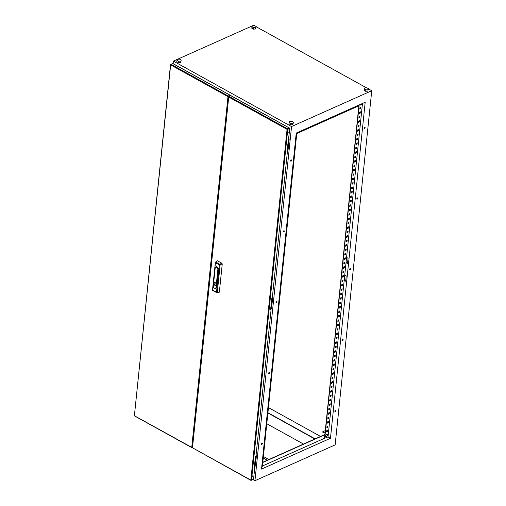 <?xml version="1.0" encoding="UTF-8"?>
<svg xmlns="http://www.w3.org/2000/svg" width="506" height="506" viewBox="0 0 506 506"><rect width="100%" height="100%" fill="white"/><g stroke="black" fill="none" stroke-linecap="round" stroke-linejoin="round"><path stroke-width="0.76" d="M324.605 434.679L325.358 433.857M327.471 435.204A1.316 0.746 -61 0 1 327.42 435.476L327.42 435.476A1.316 0.746 -61 0 1 326.908 436.4A1.316 0.746 -61 0 1 326.452 436.741A1.316 0.746 -61 0 1 325.668 436.008A1.316 0.746 -61 0 1 326.686 434.471A1.316 0.746 -61 0 1 327.471 435.204L327.42 435.476A2.188 2.188 0 0 1 326.908 436.4C326.111 437.051 325.681 436.912 325.617 435.989C326.383 434.23 327.002 433.971 327.471 435.204M359.905 104.217C359.968 105.147 360.398 105.28 361.195 104.628A2.188 2.188 0 0 0 361.67 103.831A1.316 0.746 -61 0 1 361.195 104.628A1.316 0.746 -61 0 1 360.74 104.97A1.316 0.746 -61 0 1 359.962 104.597M323.657 432.364A0.614 0.405 -114.1 0 0 322.771 431.877A0.614 0.405 -114.1 0 0 323.657 432.364M323.467 432.681L324.871 432.054A0.614 0.405 -114.1 0 0 324.371 430.935L322.967 431.561M364.118 127.974A0.715 0.405 119 0 0 365.098 127.531A0.715 0.405 119 0 0 364.118 127.974M364.168 128.284A0.715 0.405 119 0 0 364.826 127.095M290.627 160.8A0.715 0.405 119 0 0 291.614 160.358A0.715 0.405 119 0 0 290.627 160.8M290.678 161.11A0.715 0.405 119 0 0 291.336 159.921M356.8 198.75A0.715 0.405 119 0 0 357.786 198.308A0.715 0.405 119 0 0 356.8 198.75M356.856 199.067A0.715 0.405 119 0 0 357.514 197.871M283.316 231.577A0.715 0.405 119 0 0 284.296 231.134A0.715 0.405 119 0 0 283.316 231.577M283.366 231.887A0.715 0.405 119 0 0 284.024 230.698M349.488 269.527A0.715 0.405 119 0 0 350.475 269.084A0.715 0.405 119 0 0 349.488 269.527M349.538 269.843A0.715 0.405 119 0 0 350.196 268.648M275.998 302.354A0.715 0.405 119 0 0 276.984 301.911A0.715 0.405 119 0 0 275.998 302.354M276.048 302.67A0.715 0.405 119 0 0 276.712 301.475M342.176 340.304A0.715 0.405 119 0 0 343.157 339.868A0.715 0.405 119 0 0 342.176 340.304M342.227 340.62A0.715 0.405 119 0 0 342.885 339.425M268.686 373.131A0.715 0.405 119 0 0 269.666 372.688A0.715 0.405 119 0 0 268.686 373.131M268.737 373.447A0.715 0.405 119 0 0 269.394 372.252M334.858 411.081A0.715 0.405 119 0 0 335.845 410.644A0.715 0.405 119 0 0 334.858 411.081M334.909 411.397A0.715 0.405 119 0 0 335.573 410.208M261.368 443.907A0.715 0.405 119 0 0 262.355 443.471A0.715 0.405 119 0 0 261.368 443.907M261.425 444.224A0.715 0.405 119 0 0 262.083 443.035M314.858 438.993L267.895 412.985M263.246 457.987L267.301 460.232M253.417 29.146L255.562 28.994L256.232 26.533L254.613 25.635L252.469 25.787L251.937 26.831L253.563 27.729L253.417 29.146L251.792 28.247L251.937 26.831M292.816 124.647L293.493 122.186L291.873 121.288L289.723 121.434L289.198 122.484L289.052 123.894L290.672 124.792L292.816 124.647L293.493 122.186M254.246 25.661L253.588 25.3L252.507 25.781M252.456 25.806L177.517 59.284M177.461 59.303L173.387 61.125L291.551 126.544L371.752 90.719L368.463 88.904M366.496 87.816L256.213 26.748M367.811 91.15L368.488 88.683L366.863 87.791L364.718 87.936L364.193 88.98L364.048 90.397L365.667 91.295L367.811 91.15L368.488 88.683M180.566 62.491L181.237 60.031L179.617 59.139L177.473 59.284L176.948 60.328L176.803 61.745L178.422 62.643L180.566 62.491L181.237 60.031M268.452 407.596L320.557 436.444M254.385 466.734L255.011 467.076L255.979 455.83M270.748 308.369L271.38 308.717L272.348 297.465M271.38 308.717L272.81 297.439L272.373 297.199M173.387 61.125L173.128 63.648M291.551 126.544L254.948 480.7L252.892 479.561M228.775 96.842L227.896 96.589L228.718 97.101M287.117 150.004L288.028 150.225L289.179 139.074L288.743 138.834M255.011 467.076L256.447 455.805L256.011 455.564M287.743 150.352L288.711 139.099M315.143 438.866L267.921 412.719M330.462 438.278L365.187 102.263L296.244 133.059L261.52 469.075L330.462 438.278L328.027 436.931L344.2 280.419L345.68 281.241L346.224 275.928L344.75 275.112L344.2 280.419M362.486 103.464L346.028 262.728L347.508 263.544L348.058 258.237L346.578 257.421M346.028 262.728L344.75 275.112M359.81 108.841L360.55 108.505L360.658 107.5M359.355 113.262L360.095 112.933L360.196 111.927M358.899 117.683L359.639 117.354L359.741 116.348M358.444 122.11L359.178 121.782L359.285 120.77M357.982 126.532L358.722 126.203L358.83 125.197M357.527 130.953L358.267 130.624L358.368 129.618M357.072 135.38L357.812 135.051L357.913 134.046M356.61 139.801L357.35 139.473L357.457 138.467M356.154 144.229L356.894 143.894L356.996 142.888M355.699 148.65L356.439 148.321L356.54 147.316M355.244 153.071L355.984 152.742L356.085 151.737M354.782 157.499L355.522 157.17L355.629 156.158M354.327 161.92L355.067 161.591L355.168 160.585M353.871 166.347L354.611 166.012L354.712 165.007M353.416 170.769L354.149 170.44L354.257 169.434M352.954 175.19L353.694 174.861L353.802 173.855M352.499 179.617L353.239 179.288L353.34 178.276M352.043 184.039L352.783 183.71L352.884 182.704M351.581 188.46L352.321 188.131L352.429 187.125M351.126 192.887L351.866 192.558L351.967 191.553M350.671 197.308L351.411 196.979L351.512 195.974M350.215 201.736L350.949 201.401L351.056 200.395M349.754 206.157L350.494 205.828L350.601 204.822M349.298 210.578L350.038 210.249L350.139 209.244M348.843 215.006L349.583 214.677L349.684 213.665M348.381 219.427L349.121 219.098L349.229 218.092M347.926 223.854L348.666 223.519L348.773 222.513M347.47 228.276L348.21 227.947L348.311 226.941M347.015 232.697L347.755 232.368L347.856 231.362M346.553 237.124L347.293 236.789L347.401 235.783M346.098 241.545L346.838 241.217L346.939 240.211M345.642 245.967L346.382 245.638L346.483 244.632M345.187 250.394L345.921 250.065L346.028 249.06M344.725 254.815L345.465 254.486L345.573 253.481M344.27 259.243L345.01 258.908L345.111 257.902M343.814 263.664L344.554 263.335L344.656 262.329M343.353 268.085L344.093 267.756L344.2 266.751M342.897 272.513L343.637 272.184L343.745 271.172M342.442 276.934L343.182 276.605L343.283 275.599M341.986 281.361L342.726 281.026L342.828 280.02M341.525 285.782L342.265 285.454L342.372 284.448M341.069 290.204L341.809 289.875L341.911 288.869M340.614 294.631L341.354 294.296L341.455 293.29M340.158 299.052L340.892 298.723L341 297.718M339.697 303.474L340.437 303.145L340.544 302.139M339.241 307.901L339.981 307.572L340.083 306.566M338.786 312.322L339.526 311.993L339.627 310.988M338.324 316.75L339.064 316.414L339.172 315.409M337.869 321.171L338.609 320.842L338.716 319.836M337.413 325.592L338.153 325.263L338.255 324.257M336.958 330.02L337.698 329.691L337.799 328.679M336.496 334.441L337.236 334.112L337.344 333.106M336.041 338.868L336.781 338.533L336.882 337.527M335.586 343.289L336.326 342.96L336.427 341.955M335.13 347.711L335.864 347.382L335.971 346.376M334.668 352.138L335.408 351.803L335.516 350.797M334.213 356.559L334.953 356.23L335.054 355.225M333.758 360.98L334.498 360.651L334.599 359.646M333.296 365.408L334.036 365.079L334.143 364.073M332.84 369.829L333.58 369.5L333.688 368.494M332.385 374.257L333.125 373.921L333.226 372.916M331.93 378.678L332.67 378.349L332.771 377.343M331.468 383.099L332.208 382.77L332.315 381.764M331.013 387.526L331.753 387.198L331.854 386.186M330.557 391.948L331.297 391.619L331.398 390.613M330.102 396.375L330.835 396.04L330.943 395.034M329.64 400.796L330.38 400.467L330.488 399.462M329.185 405.217L329.925 404.889L330.026 403.883M328.729 409.645L329.469 409.31L329.57 408.304M328.267 414.066L329.008 413.737L329.115 412.732M327.812 418.487L328.552 418.158L328.653 417.153M327.357 422.915L328.097 422.586L328.198 421.58M326.901 427.336L327.635 427.007L327.743 426.001M326.44 431.763L327.18 431.428L327.287 430.423M358.937 105.052L324.498 438.285L328.027 436.931M261.785 466.519L262.393 466.247L296.851 132.787M359.184 104.944L324.719 438.405M359.791 109.068L359.918 107.829L360.904 107.392L360.772 108.632L359.791 109.068M359.33 113.496L359.462 112.256L360.443 111.813L360.316 113.053L359.33 113.496M358.874 117.917L359.001 116.677L359.987 116.241L359.861 117.481L358.874 117.917M358.419 122.338L358.545 121.105L359.532 120.662L359.399 121.902L358.419 122.338M357.957 126.766L358.09 125.526L359.07 125.083L358.944 126.323L357.957 126.766M357.502 131.187L357.628 129.947L358.615 129.511L358.488 130.75L357.502 131.187M357.046 135.614L357.173 134.375L358.159 133.932L358.033 135.172L357.046 135.614M356.591 140.035L356.717 138.796L357.704 138.359L357.571 139.593L356.591 140.035M356.129 144.457L356.262 143.223L357.242 142.781L357.116 144.02L356.129 144.457M355.674 148.884L355.8 147.644L356.787 147.202L356.66 148.441L355.674 148.884M355.218 153.305L355.345 152.066L356.332 151.629L356.205 152.869L355.218 153.305M354.763 157.733L354.889 156.493L355.87 156.05L355.743 157.29L354.763 157.733M354.301 162.154L354.434 160.914L355.414 160.478L355.288 161.711L354.301 162.154M353.846 166.575L353.972 165.335L354.959 164.899L354.832 166.139L353.846 166.575M353.39 171.003L353.517 169.763L354.504 169.32L354.371 170.56L353.39 171.003M352.929 175.424L353.062 174.184L354.042 173.748L353.915 174.987L352.929 175.424M352.473 179.845L352.6 178.612L353.586 178.169L353.46 179.409L352.473 179.845M352.018 184.273L352.144 183.033L353.131 182.59L353.005 183.83L352.018 184.273M351.562 188.694L351.689 187.454L352.676 187.018L352.543 188.257L351.562 188.694M351.101 193.121L351.234 191.882L352.214 191.439L352.087 192.678L351.101 193.121M350.645 197.542L350.772 196.303L351.759 195.866L351.632 197.1L350.645 197.542M350.19 201.964L350.316 200.73L351.303 200.287L351.177 201.527L350.19 201.964M349.735 206.391L349.861 205.151L350.841 204.709L350.715 205.948L349.735 206.391M349.273 210.812L349.399 209.573L350.386 209.136L350.26 210.376L349.273 210.812M348.817 215.24L348.944 214L349.931 213.557L349.804 214.797L348.817 215.24M348.362 219.661L348.489 218.421L349.475 217.985L349.342 219.218L348.362 219.661M347.9 224.082L348.033 222.842L349.013 222.406L348.887 223.646L347.9 224.082M347.445 228.51L347.571 227.27L348.558 226.827L348.432 228.067L347.445 228.51M346.989 232.931L347.116 231.691L348.103 231.255L347.976 232.494L346.989 232.931M346.534 237.352L346.661 236.119L347.647 235.676L347.514 236.916L346.534 237.352M346.072 241.779L346.205 240.54L347.186 240.097L347.059 241.337L346.072 241.779M345.617 246.201L345.743 244.961L346.73 244.524L346.604 245.764L345.617 246.201M345.162 250.628L345.288 249.388L346.275 248.946L346.142 250.185L345.162 250.628M344.706 255.049L344.833 253.81L345.813 253.373L345.687 254.607L344.706 255.049M344.244 259.47L344.371 258.237L345.358 257.794L345.231 259.034L344.244 259.47M343.789 263.898L343.916 262.658L344.902 262.216L344.776 263.455L343.789 263.898M343.334 268.319L343.46 267.079L344.447 266.643L344.314 267.883L343.334 268.319M342.872 272.747L343.005 271.507L343.985 271.064L343.859 272.304L342.872 272.747M342.417 277.168L342.543 275.928L343.53 275.492L343.403 276.725L342.417 277.168M341.961 281.589L342.088 280.349L343.074 279.913L342.948 281.153L341.961 281.589M341.506 286.016L341.632 284.777L342.619 284.334L342.486 285.574L341.506 286.016M341.044 290.438L341.177 289.198L342.157 288.762L342.031 289.995L341.044 290.438M340.589 294.859L340.715 293.625L341.702 293.183L341.575 294.422L340.589 294.859M340.133 299.286L340.26 298.047L341.246 297.604L341.114 298.844L340.133 299.286M339.671 303.708L339.804 302.468L340.785 302.031L340.658 303.271L339.671 303.708M339.216 308.135L339.343 306.895L340.329 306.453L340.203 307.692L339.216 308.135M338.761 312.556L338.887 311.316L339.874 310.88L339.747 312.113L338.761 312.556M338.305 316.977L338.432 315.744L339.418 315.301L339.286 316.541L338.305 316.977M337.844 321.405L337.976 320.165L338.957 319.722L338.83 320.962L337.844 321.405M337.388 325.826L337.515 324.586L338.501 324.15L338.375 325.39L337.388 325.826M336.933 330.254L337.059 329.014L338.046 328.571L337.919 329.811L336.933 330.254M336.477 334.675L336.604 333.435L337.591 332.999L337.458 334.232L336.477 334.675M336.016 339.096L336.148 337.856L337.129 337.42L337.002 338.659L336.016 339.096M335.56 343.523L335.687 342.284L336.673 341.841L336.547 343.081L335.56 343.523M335.105 347.945L335.231 346.705L336.218 346.268L336.085 347.502L335.105 347.945M334.643 352.366L334.776 351.132L335.756 350.69L335.63 351.929L334.643 352.366M334.188 356.793L334.314 355.554L335.301 355.111L335.174 356.35L334.188 356.793M333.732 361.214L333.859 359.975L334.845 359.538L334.719 360.778L333.732 361.214M333.277 365.642L333.403 364.402L334.39 363.959L334.257 365.199L333.277 365.642M332.815 370.063L332.948 368.823L333.928 368.387L333.802 369.62L332.815 370.063M332.36 374.484L332.486 373.251L333.473 372.808L333.346 374.048L332.36 374.484M331.904 378.912L332.031 377.672L333.018 377.229L332.891 378.469L331.904 378.912M331.449 383.333L331.575 382.093L332.562 381.657L332.429 382.897L331.449 383.333M330.987 387.754L331.12 386.521L332.1 386.078L331.974 387.318L330.987 387.754M330.532 392.182L330.658 390.942L331.645 390.499L331.519 391.739L330.532 392.182M330.076 396.603L330.203 395.363L331.19 394.927L331.057 396.166L330.076 396.603M329.615 401.03L329.748 399.791L330.728 399.348L330.601 400.588L329.615 401.03M329.159 405.451L329.286 404.212L330.273 403.775L330.146 405.009L329.159 405.451M328.704 409.873L328.83 408.639L329.817 408.197L329.691 409.436L328.704 409.873M328.249 414.3L328.375 413.06L329.362 412.618L329.229 413.857L328.249 414.3M327.787 418.721L327.92 417.482L328.9 417.045L328.773 418.285L327.787 418.721M327.331 423.149L327.458 421.909L328.445 421.466L328.318 422.706L327.331 423.149M326.876 427.57L327.002 426.33L327.989 425.894L327.863 427.127L326.876 427.57M326.421 431.991L326.547 430.758L327.527 430.315L327.401 431.555L326.421 431.991M371.752 90.719L335.149 444.875L254.948 480.7M345.699 281.039L344.219 280.223M347.527 263.341L346.053 262.525M262.412 466.013L324.498 438.285M262.778 462.478L324.865 434.743M262.804 462.244L324.89 434.509M296.775 133.54L358.862 105.805M289.198 122.484L290.817 123.375L290.672 124.792M290.817 123.375L292.968 123.23M364.193 88.98L365.813 89.878L367.957 89.733M365.813 89.878L365.667 91.295M253.563 27.729L255.707 27.577L255.562 28.994M255.707 27.577L256.232 26.533M176.948 60.328L178.567 61.226L178.422 62.643M178.567 61.226L180.712 61.081M263.398 456.482L268.895 459.524M303.505 444.066L266.782 423.731M228.699 97.291L228.187 96.678M192.552 447.032L191.742 447.38L227.991 96.64M191.742 447.38L192.52 447.342M228.092 96.501L230.186 95.242L173.039 63.712M170.857 64.439L170.648 64.894L171.028 64.319L228.276 96.013L229.996 95.248M228.276 96.013L227.896 96.589L170.648 64.894L134.4 415.628L170.497 64.692M192.546 447.095L192.229 447.241M230.274 95.356L229.92 95.514M171.028 64.319L172.742 63.547M134.697 415.907L191.647 447.329M287.737 132.831L288.243 132.319L287.737 132.831M287.743 132.97L288.11 132.313L287.743 132.97M252.235 476.386L252.734 475.874L252.235 476.386M252.241 476.525L252.608 475.868L252.241 476.525M289.261 128.366L287.066 129.346L250.818 480.086L192.476 447.785L250.818 480.086L287.066 129.346L289.603 128.36L287.756 129.397L251.514 480.131L250.919 480.365L192.476 447.785L228.725 97.044L229.104 96.469L287.446 128.771L287.066 129.346L287.756 129.397L251.514 480.131L250.919 480.365L192.476 447.785L228.725 97.044L229.104 96.469L287.446 128.771L287.066 129.346L289.811 128.48L287.408 129.34L289.09 128.277M289.811 128.48L286.946 151.629L287.44 151.408L272.298 297.92L271.811 298.142L270.583 309.995L271.077 309.773L255.935 456.285L255.441 456.501L254.214 468.36L254.708 468.139L253.563 479.214L251.514 480.131L253.563 479.214L254.708 468.139L254.214 468.36L255.441 456.501L255.935 456.285L271.077 309.773L270.583 309.995L271.811 298.142L272.298 297.92L287.44 151.408L286.946 151.629L289.811 128.48M229.104 96.469L231.014 95.697L289.356 127.999L231.014 95.697L289.356 127.999L230.818 95.704L229.104 96.469M251.115 480.358L253 479.467L251.115 480.358M287.446 128.771L289.16 128.005L287.446 128.771M287.984 129.087L287.667 128.91L287.984 129.087M216.068 284.524A1.537 1.012 -114.1 0 0 215.543 282.955A1.537 1.012 -114.1 0 0 214.335 282.506A1.537 1.012 -114.1 0 0 213.855 283.297A1.556 1.025 -114.1 0 0 214.367 284.878A1.556 1.025 -114.1 0 0 215.594 285.333A1.556 1.025 -114.1 0 0 216.081 284.53A1.556 1.025 -114.1 0 0 215.55 282.943A1.556 1.025 -114.1 0 0 214.323 282.487A1.556 1.025 -114.1 0 0 213.836 283.29A1.537 1.012 -114.1 0 0 214.38 284.865A1.537 1.012 -114.1 0 0 215.588 285.314A1.537 1.012 -114.1 0 0 216.068 284.524M215.537 288.325A2.049 1.347 -114.1 0 0 215.746 288.312A2.049 1.347 -114.1 0 0 216.587 287.193L218.415 269.502A2.049 1.347 -114.1 0 0 217.612 267.301A2.049 1.347 -114.1 0 0 215.923 266.921A2.049 1.347 -114.1 0 0 215.771 267.06M221.862 263.221L217.416 260.761L215.942 262.114A0.614 0.398 -132.6 0 0 215.455 262.399L212.71 290.166L216.505 292.266L219.332 264.897L215.537 262.797A0.614 0.348 119 0 1 215.942 262.114L219.737 264.214L220.116 264.98L217.289 292.348L219.338 292.133L222.248 263.987L219.332 264.897A0.614 0.348 119 0 1 219.737 264.214L221.862 263.221L222.248 263.987M219.338 292.133L218.845 292.417M216.929 261.039L217.416 260.761L216.929 261.039M216.796 292.632A0.614 0.386 -96 0 0 216.992 292.689L216.992 292.689A0.614 0.386 -96 0 0 217.289 292.348L216.505 292.266A0.614 0.348 119 0 0 216.796 292.632M214.892 282.917L215.031 284.903L214.892 282.917M214.923 282.936L214.702 284.726M214.721 284.714L214.905 282.943M325.782 436.621A1.29 0.727 -61 0 1 325.63 436.001M325.63 435.976A1.29 0.727 -61 0 1 327.009 434.401M287.066 129.346L228.725 97.044L287.066 129.346M212.621 289.767L212.71 290.166A0.614 0.348 119 0 0 213.007 290.533M215.923 266.921L215.164 268.066A1.954 1.29 65.9 0 1 215.6 267.162A1.954 1.29 65.9 0 1 217.219 267.522A1.954 1.29 65.9 0 1 217.985 269.628L218.415 269.502M217.852 269.609L216.151 287.319A1.954 1.29 65.9 0 1 215.347 288.382A1.954 1.29 65.9 0 1 213.93 287.667A1.954 1.29 65.9 0 1 213.33 285.814A1.853 1.221 -114.1 0 0 214.519 288.167A1.853 1.221 -114.1 0 0 216.024 287.307L217.852 269.609A1.853 1.221 -114.1 0 0 216.682 267.269A1.853 1.221 -114.1 0 0 215.176 268.129L213.317 285.782L215.158 268.117M216.024 287.307L216.587 287.193M215.176 268.129L213.317 285.782C213.412 287.395 214.089 288.262 215.347 288.382L215.746 288.312M191.749 447.608L134.501 415.907M230.186 95.242L172.938 63.547M217.042 260.773L215.543 262.152A0.614 0.614 0 0 0 215.354 262.544L212.52 289.913A0.614 0.614 0 0 0 212.836 290.514L216.631 292.613A0.614 0.614 0 0 0 216.992 292.689L219.066 292.468"/></g></svg>
